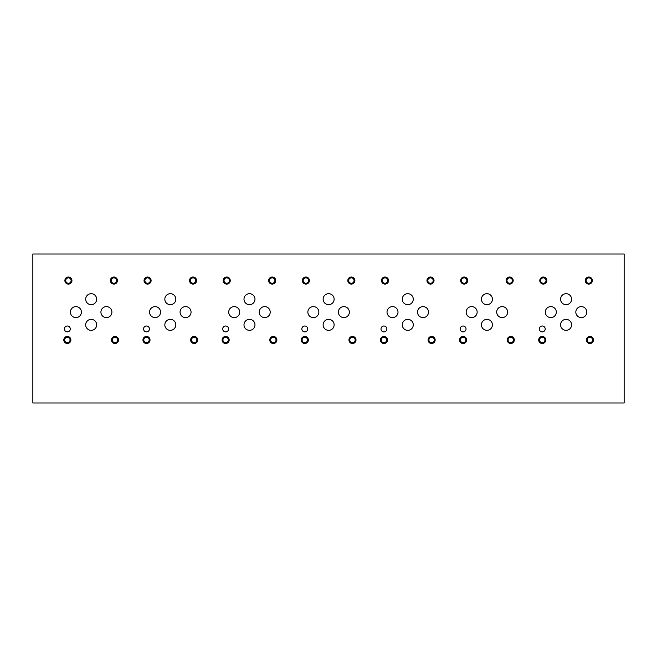 <?xml version="1.0" encoding="UTF-8"?>
<svg xmlns="http://www.w3.org/2000/svg" width="657" height="657" viewBox="0 0 657 657"><rect width="100%" height="100%" fill="white"/><g stroke="black" fill="none" stroke-linecap="round" stroke-linejoin="round"><path stroke-width="0.99" d="M546.862 280.564A3.54 3.54 0 0 0 541.557 277.5A3.54 3.54 0 0 0 541.557 283.627A3.54 3.54 0 0 0 546.862 280.564M467.71 280.564A3.54 3.54 0 0 0 462.405 277.5A3.54 3.54 0 0 0 462.405 283.627A3.54 3.54 0 0 0 467.71 280.564M388.558 280.564A3.54 3.54 0 0 0 383.253 277.5A3.54 3.54 0 0 0 383.253 283.627A3.54 3.54 0 0 0 388.558 280.564M309.414 280.564A3.54 3.54 0 0 0 304.101 277.5A3.54 3.54 0 0 0 304.101 283.627A3.54 3.54 0 0 0 309.414 280.564M230.262 280.564A3.54 3.54 0 0 0 224.949 277.5A3.54 3.54 0 0 0 224.949 283.627A3.54 3.54 0 0 0 230.262 280.564M151.11 280.564A3.54 3.54 0 0 0 145.805 277.5A3.54 3.54 0 0 0 145.805 283.627A3.54 3.54 0 0 0 151.11 280.564M71.958 280.564A3.54 3.54 0 0 0 66.653 277.5A3.54 3.54 0 0 0 66.653 283.627A3.54 3.54 0 0 0 71.958 280.564M545.778 339.973A3.54 3.54 0 0 0 540.473 336.91A3.54 3.54 0 0 0 540.473 343.036A3.54 3.54 0 0 0 545.778 339.973M466.634 339.973A3.54 3.54 0 0 0 461.321 336.91A3.54 3.54 0 0 0 461.321 343.036A3.54 3.54 0 0 0 466.634 339.973M387.482 339.973A3.54 3.54 0 0 0 382.177 336.91A3.54 3.54 0 0 0 382.177 343.036A3.54 3.54 0 0 0 387.482 339.973M308.33 339.973A3.54 3.54 0 0 0 303.025 336.91A3.54 3.54 0 0 0 303.025 343.036A3.54 3.54 0 0 0 308.33 339.973M229.178 339.973A3.54 3.54 0 0 0 223.873 336.91A3.54 3.54 0 0 0 223.873 343.036A3.54 3.54 0 0 0 229.178 339.973M150.026 339.973A3.54 3.54 0 0 0 144.721 336.91A3.54 3.54 0 0 0 144.721 343.036A3.54 3.54 0 0 0 150.026 339.973M70.882 339.973A3.54 3.54 0 0 0 65.569 336.91A3.54 3.54 0 0 0 65.569 343.036A3.54 3.54 0 0 0 70.882 339.973M593.46 339.973A3.54 3.54 0 0 0 588.155 336.91A3.54 3.54 0 0 0 588.155 343.036A3.54 3.54 0 0 0 593.46 339.973M514.308 339.973A3.54 3.54 0 0 0 509.003 336.91A3.54 3.54 0 0 0 509.003 343.036A3.54 3.54 0 0 0 514.308 339.973M435.156 339.973A3.54 3.54 0 0 0 429.85 336.91A3.54 3.54 0 0 0 429.85 343.036A3.54 3.54 0 0 0 435.156 339.973M356.004 339.973A3.54 3.54 0 0 0 350.698 336.91A3.54 3.54 0 0 0 350.698 343.036A3.54 3.54 0 0 0 356.004 339.973M276.86 339.973A3.54 3.54 0 0 0 271.546 336.91A3.54 3.54 0 0 0 271.546 343.036A3.54 3.54 0 0 0 276.86 339.973M197.708 339.973A3.54 3.54 0 0 0 192.402 336.91A3.54 3.54 0 0 0 192.402 343.036A3.54 3.54 0 0 0 197.708 339.973M118.556 339.973A3.54 3.54 0 0 0 113.25 336.91A3.54 3.54 0 0 0 113.25 343.036A3.54 3.54 0 0 0 118.556 339.973M592.343 280.564A3.54 3.54 0 0 0 587.029 277.5A3.54 3.54 0 0 0 587.029 283.627A3.54 3.54 0 0 0 592.343 280.564M513.191 280.564A3.54 3.54 0 0 0 507.886 277.5A3.54 3.54 0 0 0 507.886 283.627A3.54 3.54 0 0 0 513.191 280.564M434.039 280.564A3.54 3.54 0 0 0 428.734 277.5A3.54 3.54 0 0 0 428.734 283.627A3.54 3.54 0 0 0 434.039 280.564M354.887 280.564A3.54 3.54 0 0 0 349.581 277.5A3.54 3.54 0 0 0 349.581 283.627A3.54 3.54 0 0 0 354.887 280.564M275.743 280.564A3.54 3.54 0 0 0 270.429 277.5A3.54 3.54 0 0 0 270.429 283.627A3.54 3.54 0 0 0 275.743 280.564M196.591 280.564A3.54 3.54 0 0 0 191.277 277.5A3.54 3.54 0 0 0 191.277 283.627A3.54 3.54 0 0 0 196.591 280.564M117.439 280.564A3.54 3.54 0 0 0 112.133 277.5A3.54 3.54 0 0 0 112.133 283.627A3.54 3.54 0 0 0 117.439 280.564M545.187 328.943A2.94 2.94 0 0 0 540.768 326.398A2.94 2.94 0 0 0 540.768 331.498A2.94 2.94 0 0 0 545.187 328.943M466.035 328.943A2.94 2.94 0 0 0 461.625 326.398A2.94 2.94 0 0 0 461.625 331.498A2.94 2.94 0 0 0 466.035 328.943M386.883 328.943A2.94 2.94 0 0 0 382.473 326.398A2.94 2.94 0 0 0 382.473 331.498A2.94 2.94 0 0 0 386.883 328.943M307.731 328.943A2.94 2.94 0 0 0 303.32 326.398A2.94 2.94 0 0 0 303.32 331.498A2.94 2.94 0 0 0 307.731 328.943M228.587 328.943A2.94 2.94 0 0 0 224.168 326.398A2.94 2.94 0 0 0 224.168 331.498A2.94 2.94 0 0 0 228.587 328.943M149.435 328.943A2.94 2.94 0 0 0 145.016 326.398A2.94 2.94 0 0 0 145.016 331.498A2.94 2.94 0 0 0 149.435 328.943M70.283 328.943A2.94 2.94 0 0 0 65.872 326.398A2.94 2.94 0 0 0 65.872 331.498A2.94 2.94 0 0 0 70.283 328.943M571.574 324.854A5.494 5.494 0 0 0 563.336 320.09A5.494 5.494 0 0 0 563.336 329.609A5.494 5.494 0 0 0 571.574 324.854M492.422 324.854A5.494 5.494 0 0 0 484.184 320.09A5.494 5.494 0 0 0 484.184 329.609A5.494 5.494 0 0 0 492.422 324.854M413.278 324.854A5.494 5.494 0 0 0 405.032 320.09A5.494 5.494 0 0 0 405.032 329.609A5.494 5.494 0 0 0 413.278 324.854M334.126 324.854A5.494 5.494 0 0 0 325.88 320.09A5.494 5.494 0 0 0 325.88 329.609A5.494 5.494 0 0 0 334.126 324.854M254.973 324.854A5.494 5.494 0 0 0 246.736 320.09A5.494 5.494 0 0 0 246.736 329.609A5.494 5.494 0 0 0 254.973 324.854M175.821 324.854A5.494 5.494 0 0 0 167.584 320.09A5.494 5.494 0 0 0 167.584 329.609A5.494 5.494 0 0 0 175.821 324.854M96.669 324.854A5.494 5.494 0 0 0 88.432 320.09A5.494 5.494 0 0 0 88.432 329.609A5.494 5.494 0 0 0 96.669 324.854M571.574 299.19A5.494 5.494 0 0 0 563.336 294.426A5.494 5.494 0 0 0 563.336 303.945A5.494 5.494 0 0 0 571.574 299.19M492.422 299.19A5.494 5.494 0 0 0 484.184 294.426A5.494 5.494 0 0 0 484.184 303.945A5.494 5.494 0 0 0 492.422 299.19M413.278 299.19A5.494 5.494 0 0 0 405.032 294.426A5.494 5.494 0 0 0 405.032 303.945A5.494 5.494 0 0 0 413.278 299.19M334.126 299.19A5.494 5.494 0 0 0 325.88 294.426A5.494 5.494 0 0 0 325.88 303.945A5.494 5.494 0 0 0 334.126 299.19M254.973 299.19A5.494 5.494 0 0 0 246.736 294.426A5.494 5.494 0 0 0 246.736 303.945A5.494 5.494 0 0 0 254.973 299.19M175.821 299.19A5.494 5.494 0 0 0 167.584 294.426A5.494 5.494 0 0 0 167.584 303.945A5.494 5.494 0 0 0 175.821 299.19M96.669 299.19A5.494 5.494 0 0 0 88.432 294.426A5.494 5.494 0 0 0 88.432 303.945A5.494 5.494 0 0 0 96.669 299.19M586.808 312.108A5.494 5.494 0 0 0 578.571 307.353A5.494 5.494 0 0 0 578.571 316.871A5.494 5.494 0 0 0 586.808 312.108M507.656 312.108A5.494 5.494 0 0 0 499.419 307.353A5.494 5.494 0 0 0 499.419 316.871A5.494 5.494 0 0 0 507.656 312.108M428.512 312.108A5.494 5.494 0 0 0 420.266 307.353A5.494 5.494 0 0 0 420.266 316.871A5.494 5.494 0 0 0 428.512 312.108M349.36 312.108A5.494 5.494 0 0 0 341.114 307.353A5.494 5.494 0 0 0 341.114 316.871A5.494 5.494 0 0 0 349.36 312.108M270.208 312.108A5.494 5.494 0 0 0 261.971 307.353A5.494 5.494 0 0 0 261.971 316.871A5.494 5.494 0 0 0 270.208 312.108M191.056 312.108A5.494 5.494 0 0 0 182.818 307.353A5.494 5.494 0 0 0 182.818 316.871A5.494 5.494 0 0 0 191.056 312.108M111.904 312.108A5.494 5.494 0 0 0 103.666 307.353A5.494 5.494 0 0 0 103.666 316.871A5.494 5.494 0 0 0 111.904 312.108M556.307 312.108A5.494 5.494 0 0 0 548.061 307.353A5.494 5.494 0 0 0 548.061 316.871A5.494 5.494 0 0 0 556.307 312.108M477.154 312.108A5.494 5.494 0 0 0 468.909 307.353A5.494 5.494 0 0 0 468.909 316.871A5.494 5.494 0 0 0 477.154 312.108M398.002 312.108A5.494 5.494 0 0 0 389.765 307.353A5.494 5.494 0 0 0 389.765 316.871A5.494 5.494 0 0 0 398.002 312.108M318.85 312.108A5.494 5.494 0 0 0 310.613 307.353A5.494 5.494 0 0 0 310.613 316.871A5.494 5.494 0 0 0 318.85 312.108M239.706 312.108A5.494 5.494 0 0 0 231.461 307.353A5.494 5.494 0 0 0 231.461 316.871A5.494 5.494 0 0 0 239.706 312.108M160.554 312.108A5.494 5.494 0 0 0 152.309 307.353A5.494 5.494 0 0 0 152.309 316.871A5.494 5.494 0 0 0 160.554 312.108M81.402 312.108A5.494 5.494 0 0 0 73.157 307.353A5.494 5.494 0 0 0 73.157 316.871A5.494 5.494 0 0 0 81.402 312.108M32.85 254.004L32.85 402.996L624.15 402.996L624.15 254.004L32.85 254.004M116.601 280.564A2.702 2.702 0 0 0 112.552 278.223A2.702 2.702 0 0 0 112.552 282.896A2.702 2.702 0 0 0 116.601 280.564M195.745 280.564A2.702 2.702 0 0 0 191.704 278.223A2.702 2.702 0 0 0 191.704 282.896A2.702 2.702 0 0 0 195.745 280.564M274.897 280.564A2.702 2.702 0 0 0 270.848 278.223A2.702 2.702 0 0 0 270.848 282.896A2.702 2.702 0 0 0 274.897 280.564M354.049 280.564A2.702 2.702 0 0 0 350 278.223A2.702 2.702 0 0 0 350 282.896A2.702 2.702 0 0 0 354.049 280.564M433.201 280.564A2.702 2.702 0 0 0 429.152 278.223A2.702 2.702 0 0 0 429.152 282.896A2.702 2.702 0 0 0 433.201 280.564M512.353 280.564A2.702 2.702 0 0 0 508.304 278.223A2.702 2.702 0 0 0 508.304 282.896A2.702 2.702 0 0 0 512.353 280.564M591.497 280.564A2.702 2.702 0 0 0 587.457 278.223A2.702 2.702 0 0 0 587.457 282.896A2.702 2.702 0 0 0 591.497 280.564M117.718 339.973A2.702 2.702 0 0 0 113.669 337.632A2.702 2.702 0 0 0 113.669 342.305A2.702 2.702 0 0 0 117.718 339.973M196.87 339.973A2.702 2.702 0 0 0 192.821 337.632A2.702 2.702 0 0 0 192.821 342.305A2.702 2.702 0 0 0 196.87 339.973M276.014 339.973A2.702 2.702 0 0 0 271.965 337.632A2.702 2.702 0 0 0 271.965 342.305A2.702 2.702 0 0 0 276.014 339.973M355.166 339.973A2.702 2.702 0 0 0 351.117 337.632A2.702 2.702 0 0 0 351.117 342.305A2.702 2.702 0 0 0 355.166 339.973M434.318 339.973A2.702 2.702 0 0 0 430.269 337.632A2.702 2.702 0 0 0 430.269 342.305A2.702 2.702 0 0 0 434.318 339.973M513.47 339.973A2.702 2.702 0 0 0 509.421 337.632A2.702 2.702 0 0 0 509.421 342.305A2.702 2.702 0 0 0 513.47 339.973M592.622 339.973A2.702 2.702 0 0 0 588.573 337.632A2.702 2.702 0 0 0 588.573 342.305A2.702 2.702 0 0 0 592.622 339.973M70.036 339.973A2.702 2.702 0 0 0 65.996 337.632A2.702 2.702 0 0 0 65.996 342.305A2.702 2.702 0 0 0 70.036 339.973M149.188 339.973A2.702 2.702 0 0 0 145.14 337.632A2.702 2.702 0 0 0 145.14 342.305A2.702 2.702 0 0 0 149.188 339.973M228.34 339.973A2.702 2.702 0 0 0 224.292 337.632A2.702 2.702 0 0 0 224.292 342.305A2.702 2.702 0 0 0 228.34 339.973M307.492 339.973A2.702 2.702 0 0 0 303.444 337.632A2.702 2.702 0 0 0 303.444 342.305A2.702 2.702 0 0 0 307.492 339.973M386.645 339.973A2.702 2.702 0 0 0 382.596 337.632A2.702 2.702 0 0 0 382.596 342.305A2.702 2.702 0 0 0 386.645 339.973M465.788 339.973A2.702 2.702 0 0 0 461.74 337.632A2.702 2.702 0 0 0 461.74 342.305A2.702 2.702 0 0 0 465.788 339.973M544.94 339.973A2.702 2.702 0 0 0 540.892 337.632A2.702 2.702 0 0 0 540.892 342.305A2.702 2.702 0 0 0 544.94 339.973M71.12 280.564A2.702 2.702 0 0 0 67.071 278.223A2.702 2.702 0 0 0 67.071 282.896A2.702 2.702 0 0 0 71.12 280.564M150.272 280.564A2.702 2.702 0 0 0 146.224 278.223A2.702 2.702 0 0 0 146.224 282.896A2.702 2.702 0 0 0 150.272 280.564M229.424 280.564A2.702 2.702 0 0 0 225.376 278.223A2.702 2.702 0 0 0 225.376 282.896A2.702 2.702 0 0 0 229.424 280.564M308.568 280.564A2.702 2.702 0 0 0 304.52 278.223A2.702 2.702 0 0 0 304.52 282.896A2.702 2.702 0 0 0 308.568 280.564M387.72 280.564A2.702 2.702 0 0 0 383.672 278.223A2.702 2.702 0 0 0 383.672 282.896A2.702 2.702 0 0 0 387.72 280.564M466.872 280.564A2.702 2.702 0 0 0 462.824 278.223A2.702 2.702 0 0 0 462.824 282.896A2.702 2.702 0 0 0 466.872 280.564M546.024 280.564A2.702 2.702 0 0 0 541.976 278.223A2.702 2.702 0 0 0 541.976 282.896A2.702 2.702 0 0 0 546.024 280.564"/></g></svg>
